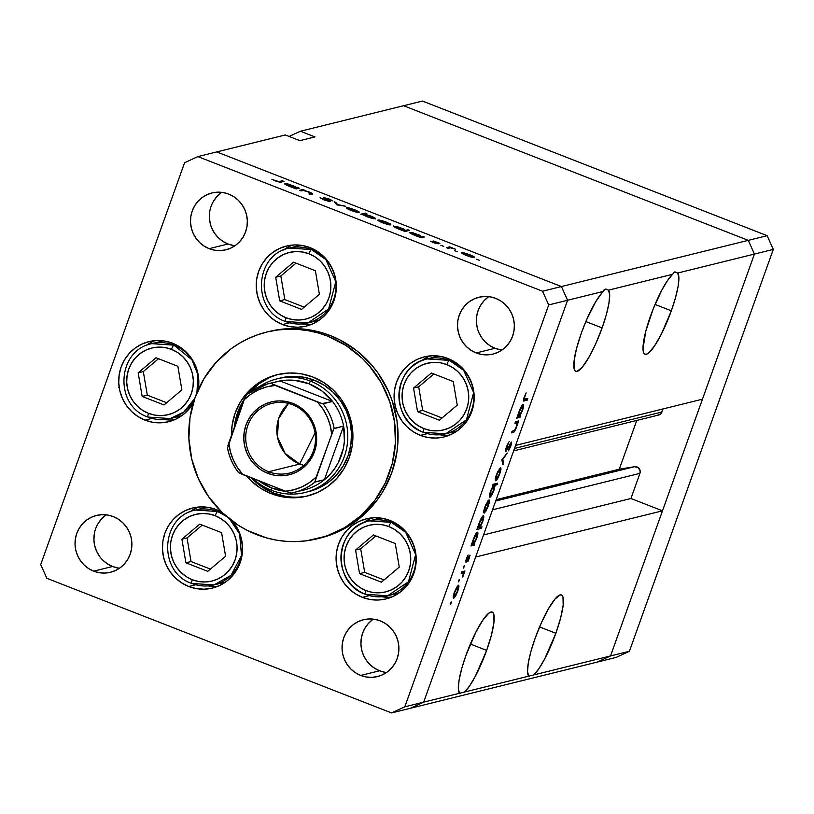 <?xml version="1.0" encoding="UTF-8"?>
<svg xmlns="http://www.w3.org/2000/svg" width="814" height="814" viewBox="0 0 814 814"><rect width="100%" height="100%" fill="white"/><g stroke="black" fill="none" stroke-linecap="round" stroke-linejoin="round"><path stroke-width="1.22" d="M606.654 289.173L604.1 289.804L595.502 302.065L586.68 319.597L581.359 333.038A43.895 8.822 -68.7 0 1 603.418 291.402L567.572 300.264L561.416 286.548L216.728 151.923L561.416 286.548L748.269 240.354L754.425 254.07L748.269 240.354L403.581 105.728L748.269 240.354L767.144 235.684L773.3 249.399L767.144 235.684L748.269 240.354L403.581 105.728L300.407 131.237L422.456 101.058L767.144 235.684L422.456 101.058L403.581 105.728L748.269 240.354L754.425 254.07L610.531 655.942L597.273 662.077L616.147 657.407L410.419 708.272L597.273 662.077L610.531 655.942L597.273 662.077L610.531 655.942L629.405 651.271L616.147 657.407L629.405 651.271L533.801 674.918L538.868 668.732L544.658 658.984L555.86 633.282L539.58 626.933L555.86 633.282L560.673 617.816L563.176 605.097L562.983 597.049L561.874 595.207L560.134 594.922L555.046 599.012L548.494 608.719L541.493 622.557L535.093 638.42A43.895 8.822 -68.7 0 1 561.446 594.963A43.895 8.822 -68.7 0 1 555.86 633.282A43.895 8.822 -68.7 0 1 533.801 674.918L464.591 692.022L469.668 685.846L475.447 676.098L486.65 650.396L470.38 644.037L486.65 650.396L491.473 634.93L493.976 622.201L493.783 614.163L492.674 612.311L490.923 612.026L488.624 613.318L482.692 620.349L475.783 632.356L465.893 655.524A43.895 8.822 -68.7 0 1 492.236 612.077A43.895 8.822 -68.7 0 1 486.65 650.396A43.895 8.822 -68.7 0 1 464.591 692.022L423.677 702.136L410.419 708.272L391.544 712.942L46.856 578.316L391.544 712.942L404.812 706.806L423.677 702.136L475.641 557.02L423.677 702.136L410.419 708.272L423.677 702.136L567.572 300.264L603.418 291.402L605.178 289.062L608.485 290.15A43.895 8.822 -68.7 0 1 602.116 327.9L585.846 321.55L602.116 327.9L606.318 314.743L608.933 303.286L609.686 294.78L608.485 290.15L672.618 274.298L674.389 271.947L677.696 273.036A43.895 8.822 -68.7 0 1 671.326 310.795L655.046 304.436L671.326 310.795L675.528 297.629L678.143 286.172L678.886 277.666L677.696 273.036L754.425 254.07L610.531 655.942L423.677 702.136L567.572 300.264L515.608 445.39L567.572 300.264L561.416 286.548L567.572 300.264L548.697 304.935L404.812 706.806L548.697 304.935L542.541 291.219L561.416 286.548L748.269 240.354L754.425 254.07L773.3 249.399L629.405 651.271L773.3 249.399L754.425 254.07L702.462 399.186L515.608 445.39L702.462 399.186L754.425 254.07L677.696 273.036M650.559 315.924A43.895 8.822 -68.7 0 1 672.618 274.298L667.551 280.474L661.762 290.222L653.123 309.147L645.746 331.39L642.989 348.819L643.426 352.157L644.546 354.009L646.285 354.293L648.595 353.001L654.527 345.97L661.436 333.964L671.326 310.795A43.895 8.822 -68.7 0 1 644.973 354.243A43.895 8.822 -68.7 0 1 650.559 315.924M300.407 131.237L289.112 136.457L300.407 131.237L314.967 136.925L300.407 131.237M581.359 333.038L576.536 348.504L574.033 361.223L574.226 369.271L575.335 371.113L577.085 371.398L582.173 367.297L588.715 357.6L595.726 343.762L602.116 327.9A43.895 8.822 -68.7 0 1 575.773 371.357A43.895 8.822 -68.7 0 1 581.359 333.038M513.644 450.885L658.567 415.048A4.965 4.813 -103.9 0 0 661.904 412.006L663.003 408.943L660.927 413.644L657.58 415.191M636.751 420.451L619.291 469.21L634.574 466.697L638.186 467.572L640.16 470.807L639.936 473.361L630.942 498.494L662.494 510.826L610.531 655.942L662.494 510.826L475.641 557.02L662.494 510.826L630.942 498.494L483.547 534.94L630.942 498.494L639.936 473.361A4.965 4.813 -103.9 0 0 634.574 466.697L495.685 501.037L634.574 466.697L619.291 469.21L496.184 499.654L619.291 469.21L636.751 420.451M465.893 655.524L461.691 668.691L459.076 680.148L458.323 688.654L459.523 693.284A43.895 8.822 -68.7 0 1 465.893 655.524M535.093 638.42L530.891 651.576L528.276 663.034L527.533 671.54L528.724 676.169A43.895 8.822 -68.7 0 1 535.093 638.42M675.854 272.069L674.389 271.947L672.618 274.298L608.485 290.15M216.728 151.923L285.307 134.971L299.867 140.659L314.967 136.925L299.867 140.659L285.307 134.971L197.853 156.593L542.541 291.219L197.853 156.593L184.595 162.729L40.7 564.601L184.595 162.729L197.853 156.593L216.728 151.923L561.416 286.548L216.728 151.923M492.551 509.798L639.936 473.361L492.551 509.798M661.904 412.006L514.519 448.443L661.904 412.006M460.398 693.416L459.523 693.284M529.609 676.312L528.724 676.169M285.612 491.341A55.861 54.182 76.1 0 1 271.642 487.952L271.388 490.272A58.527 56.766 -103.9 0 0 344.332 456.552A58.527 56.766 -103.9 0 0 310.47 381.125A58.527 56.766 -103.9 0 0 259.269 386.711A58.527 56.766 76.1 0 1 276.882 378.886L280.657 377.95A58.527 56.766 76.1 0 1 314.245 380.189L324.287 385.307L333.191 392.328L340.618 400.976L346.276 410.928L349.959 421.784L351.516 433.15L350.885 444.576L348.107 455.626L343.264 465.873L336.558 474.918L328.246 482.427L318.64 488.105L308.119 491.727M278.439 374.399A62.515 60.633 -103.9 0 0 250.03 391.829M244.627 398.707A62.515 60.633 -103.9 0 0 234.259 427.625M253.581 480.097L251.526 478.032A62.515 60.633 -103.9 0 0 273.83 493.06L271.306 493.681A62.515 60.633 76.1 0 1 246.784 476.18L251.068 480.718L260.582 488.217L271.306 493.681L273.83 493.06A62.515 60.633 -103.9 0 0 308.445 495.746M231.451 435.49A62.515 60.633 76.1 0 1 277.177 374.694A62.515 60.633 76.1 0 1 313.054 377.096L323.789 382.56L333.292 390.059L341.229 399.298L347.283 409.92L351.21 421.52L352.869 433.659L352.208 445.869L349.226 457.672L344.057 468.61L336.894 478.276L328.022 486.304L317.755 492.368L306.522 496.235L294.729 497.771L282.845 496.906L271.306 493.681A62.515 60.633 76.1 0 0 307.183 496.072A62.515 60.633 76.1 0 0 352.849 439.428A62.515 60.633 76.1 0 0 313.054 377.096L301.526 373.86L289.642 373.005L277.849 374.542L266.605 378.408L256.349 384.473L247.466 392.49L240.303 402.167L235.144 413.105L232.163 424.908L231.451 435.49M317.725 538.685L320.238 538.064A106.41 103.205 -103.9 0 0 397.954 441.646A106.41 103.205 -103.9 0 0 330.23 335.541L327.716 336.162A106.41 103.205 76.1 0 1 395.441 442.267A106.41 103.205 76.1 0 1 317.725 538.685A106.41 103.205 76.1 0 1 256.654 534.615A106.41 103.205 76.1 0 1 188.919 428.5A106.41 103.205 76.1 0 1 266.646 332.092A106.41 103.205 76.1 0 1 327.716 336.162L330.23 335.541L339.57 339.733L356.888 350.814L371.805 365.13L378.184 373.331L388.482 391.412L392.297 401.129L397.079 421.438L397.924 442.246L396.866 452.604L391.799 472.69L382.997 491.32L377.299 499.857L363.583 514.987L355.698 521.428L347.212 527.034L338.237 531.746L320.197 538.074M430.016 355.922A41.229 39.988 -103.9 0 0 421.428 360.836L428.602 356.542M420.37 435.368A41.229 39.988 76.1 0 1 394.129 394.251A41.229 39.988 76.1 0 1 424.247 356.888A41.229 39.988 76.1 0 1 447.914 358.465L454.985 362.067L461.263 367.012L466.493 373.107L470.482 380.118L473.076 387.769L474.175 395.777L473.728 403.825L471.764 411.609L468.355 418.834L463.634 425.203L457.773 430.494L451.007 434.493L443.599 437.057L435.826 438.064L427.981 437.494L420.37 435.368L413.298 431.766L407.02 426.821L401.79 420.726L397.802 413.716L395.207 406.064L394.118 398.056L394.556 390.008L396.52 382.224L399.928 375L404.65 368.63L410.51 363.339L417.277 359.34L424.684 356.786L432.468 355.769L440.303 356.339L447.914 358.465A41.229 39.988 76.1 0 1 474.155 399.582A41.229 39.988 76.1 0 1 444.037 436.945A41.229 39.988 76.1 0 1 420.37 435.368L427.401 433.628L420.37 435.368M372.018 517.887A41.229 39.988 -103.9 0 0 363.431 522.812L370.604 518.508M362.383 597.334A41.229 39.988 76.1 0 1 336.131 556.216A41.229 39.988 76.1 0 1 366.249 518.854A41.229 39.988 76.1 0 1 389.916 520.431L396.988 524.043L403.266 528.988L408.496 535.083L412.484 542.093L415.079 549.745L416.178 557.753L415.74 565.801L413.777 573.585L410.368 580.799L405.637 587.179L399.786 592.47L393.02 596.469L385.602 599.023L377.828 600.03L369.983 599.47L362.383 597.334L355.301 593.732L349.033 588.787L343.803 582.692L339.804 575.681L337.22 568.03L336.121 560.022L336.558 551.973L338.522 544.19L341.931 536.975L346.652 530.596L352.513 525.305L359.279 521.306L366.697 518.752L374.471 517.735L382.315 518.304L389.916 520.431A41.229 39.988 76.1 0 1 416.158 561.558A41.229 39.988 76.1 0 1 386.05 598.911A41.229 39.988 76.1 0 1 362.383 597.334L369.403 595.604L362.383 597.334M198.362 507.041A41.229 39.988 -103.9 0 0 189.774 511.965L196.947 507.661M188.726 586.497A41.229 39.988 76.1 0 1 162.485 545.38A41.229 39.988 76.1 0 1 192.592 508.017A41.229 39.988 76.1 0 1 216.259 509.595L222.059 512.413A41.229 39.988 76.1 0 0 216.259 509.595L208.659 507.468L200.814 506.898L193.04 507.905L185.623 510.459L178.856 514.458L173.006 519.749L168.274 526.129L164.866 533.353L162.902 541.137L162.464 549.185L163.563 557.183L166.158 564.845L170.146 571.855L175.376 577.94L181.654 582.885L188.726 586.497L195.747 584.757L188.726 586.497L196.327 588.624L204.172 589.194L211.945 588.176L219.363 585.622L226.129 581.623L231.98 576.332L236.711 569.953L240.12 562.739L242.084 554.955L242.521 546.906L241.422 538.899L238.828 531.247L232.58 521.306A41.229 39.988 76.1 0 1 212.393 588.074A41.229 39.988 76.1 0 1 188.726 586.497M154.64 340.669A41.229 39.988 -103.9 0 0 146.052 345.594L153.225 341.29M145.004 420.126A41.229 39.988 76.1 0 1 118.752 379.009A41.229 39.988 76.1 0 1 148.87 341.646A41.229 39.988 76.1 0 1 172.537 343.223L179.609 346.825L185.887 351.77L191.117 357.865L195.106 364.876L197.7 372.527L198.799 380.535L198.138 389.886A41.229 39.988 76.1 0 0 172.537 343.223L164.927 341.097L157.092 340.527L149.308 341.544L141.901 344.098L135.134 348.097L129.273 353.388L124.552 359.757L121.144 366.982L119.18 374.766L118.742 382.814L119.831 390.822L122.426 398.473L126.414 405.484L131.644 411.579L137.922 416.524L145.004 420.126L152.025 418.386L145.004 420.126L152.605 422.252L160.45 422.822L168.223 421.805L175.641 419.251L182.397 415.252L188.258 409.961L193.223 403.184A41.229 39.988 76.1 0 1 168.661 421.703A41.229 39.988 76.1 0 1 145.004 420.126M292.155 245.095A41.229 39.988 -103.9 0 0 283.567 250.02L290.74 245.716M282.519 324.542A41.229 39.988 76.1 0 1 256.268 283.425A41.229 39.988 76.1 0 1 286.386 246.062A41.229 39.988 76.1 0 1 310.053 247.639L317.124 251.251L323.402 256.196L328.632 262.291L332.621 269.292L335.215 276.953L336.314 284.951L335.877 293.009L333.913 300.793L330.504 308.007L325.773 314.387L319.922 319.678L313.156 323.677L305.738 326.231L297.965 327.238L290.12 326.668L282.519 324.542L275.437 320.94L269.169 315.995L263.929 309.9L259.941 302.889L257.356 295.238L256.257 287.23L256.695 279.182L258.659 271.398L262.067 264.184L266.788 257.804L272.649 252.513L279.416 248.514L286.833 245.96L294.607 244.943L302.452 245.513L310.053 247.639A41.229 39.988 76.1 0 1 336.294 288.756A41.229 39.988 76.1 0 1 306.186 326.119A41.229 39.988 76.1 0 1 282.519 324.542L289.54 322.812L282.519 324.542M106.298 514.845A29.263 28.378 -103.9 0 0 94.119 542.409A29.263 28.378 -103.9 0 0 112.566 566.493L93.691 571.153A29.263 28.378 76.1 0 1 75.061 541.971A29.263 28.378 76.1 0 1 96.439 515.466A29.263 28.378 76.1 0 1 113.227 516.585L118.254 519.139L122.7 522.649L126.414 526.973L129.253 531.949L131.085 537.382L131.868 543.06L131.553 548.778L130.159 554.293L127.737 559.422L124.389 563.949L120.228 567.704L115.435 570.543L110.165 572.354L104.65 573.066L99.084 572.669L93.691 571.153L88.665 568.599L84.218 565.089L80.505 560.765L77.666 555.789L75.834 550.356L75.051 544.678L75.366 538.96L76.76 533.445L79.182 528.317L82.529 523.789L86.691 520.034L91.483 517.195L96.744 515.384L102.269 514.672L107.835 515.069L113.227 516.585A29.263 28.378 76.1 0 1 131.858 545.767A29.263 28.378 76.1 0 1 110.48 572.273A29.263 28.378 76.1 0 1 93.691 571.153L112.566 566.493L107.54 563.929L103.093 560.419M488.776 296.642A29.263 28.378 -103.9 0 0 476.597 324.206A29.263 28.378 -103.9 0 0 495.044 348.28L476.17 352.95A29.263 28.378 76.1 0 1 457.539 323.769A29.263 28.378 76.1 0 1 478.917 297.252A29.263 28.378 76.1 0 1 495.716 298.372L500.732 300.936L505.189 304.446L508.903 308.771L511.731 313.736L513.573 319.169L514.346 324.857L514.031 330.565L512.637 336.09L510.225 341.219L506.868 345.736L502.716 349.491L497.914 352.33L492.653 354.141L487.128 354.863L481.562 354.456L476.17 352.95L471.153 350.386L466.697 346.886L462.983 342.562L460.154 337.586L458.313 332.153L457.529 326.475L457.844 320.757L459.238 315.232L461.66 310.114L465.008 305.586L469.169 301.831L473.972 298.992L479.232 297.181L484.747 296.459L490.313 296.866L495.716 298.372A29.263 28.378 76.1 0 1 514.336 327.554A29.263 28.378 76.1 0 1 492.969 354.07A29.263 28.378 76.1 0 1 476.17 352.95L495.044 348.28L490.018 345.726L485.571 342.216L481.857 337.891L479.029 332.916M373.311 619.128A29.263 28.378 -103.9 0 0 361.131 646.692A29.263 28.378 -103.9 0 0 379.578 670.777L360.704 675.447A29.263 28.378 76.1 0 1 342.073 646.265A29.263 28.378 76.1 0 1 363.451 619.749A29.263 28.378 76.1 0 1 380.24 620.868L385.266 623.422L389.713 626.933L393.427 631.257L396.265 636.233L398.097 641.666L398.88 647.344L398.565 653.062L397.171 658.587L394.749 663.705L391.402 668.233L387.24 671.988L382.448 674.826L377.177 676.638L371.662 677.36L366.097 676.953L360.704 675.447L355.677 672.883L351.231 669.373L347.517 665.048L344.678 660.073L342.847 654.639L342.063 648.962L342.379 643.253L343.773 637.728L346.194 632.6L349.542 628.082L353.693 624.328L358.496 621.489L363.756 619.668L369.281 618.955L374.847 619.352L380.24 620.868A29.263 28.378 76.1 0 1 398.87 650.05A29.263 28.378 76.1 0 1 377.493 676.566A29.263 28.378 76.1 0 1 360.704 675.447L379.578 670.777L374.552 668.213L370.105 664.712L366.392 660.388L363.553 655.412L361.711 649.979L360.938 644.291L361.253 638.583L362.647 633.058L365.059 627.94L368.416 623.412L372.568 619.658M221.764 192.358A29.263 28.378 -103.9 0 0 209.585 219.912A29.263 28.378 -103.9 0 0 228.032 243.997L209.157 248.667A29.263 28.378 76.1 0 1 190.537 219.485A29.263 28.378 76.1 0 1 211.905 192.969A29.263 28.378 76.1 0 1 228.703 194.088L233.72 196.652L238.176 200.152L241.89 204.477L244.719 209.452L246.561 214.886L247.334 220.563L247.018 226.282L245.625 231.807L243.213 236.925L239.855 241.453L235.704 245.207L230.901 248.046L225.641 249.857L220.116 250.58L214.55 250.173L209.157 248.667L204.141 246.103L199.684 242.592L195.971 238.268L193.142 233.303L191.3 227.869L190.517 222.181L190.832 216.473L192.226 210.948L194.648 205.82L197.995 201.302L202.157 197.548L206.96 194.709L212.22 192.898L217.735 192.175L223.301 192.582L228.703 194.088A29.263 28.378 76.1 0 1 247.324 223.27A29.263 28.378 76.1 0 1 225.956 249.786A29.263 28.378 76.1 0 1 209.157 248.667L228.032 243.997L223.005 241.443L218.559 237.932L214.845 233.608L212.016 228.632M312.128 194.159C313.4 194.047 312.393 193.315 309.117 191.941L303.663 190.527L304.334 190.11L302.808 189.52L302.432 190.588L302.808 189.52L299.593 190.313L301.119 190.903L299.593 190.313L302.808 189.52L312.576 193.966L310.49 194.566L308.964 193.966L311.009 193.244L308.455 191.931L303.581 190.517L301.119 190.903L303.378 190.496L308.455 191.931L311.029 193.345L308.964 193.966L310.49 194.566L312.607 193.895M330.301 201.618L325.753 199.043L325.325 198.117L332.773 200.865L328.988 198.911L323.697 197.751L328.602 200.671L328.642 201.414L320.055 197.761L324.257 200.01L329.731 201.618L323.84 199.847L320.055 197.761L328.49 201.027L323.646 197.649L328.174 198.606L332.773 200.865L325.325 198.117L330.423 201.526M336.843 204.863L334.178 201.77L335.836 202.411L337.617 204.599L345.726 206.278L336.843 204.863L345.726 206.278L337.617 204.599L335.836 202.411L334.178 201.77L336.843 204.863M346.51 207.611C345.848 208.008 347.436 208.984 351.282 210.531L359.361 212.627L358.801 211.681L358.465 212.637L358.801 211.681L354.609 209.707L349.348 207.997L346.367 207.987L347.547 207.621L358.455 211.467L359.554 212.312L359.167 212.658L354.507 211.681L346.286 207.753M378.093 219.953C377.431 220.34 379.029 221.316 382.865 222.873L390.944 224.969L390.384 224.023L390.048 224.969L390.384 224.023L386.202 222.049L380.932 220.329L377.961 220.329L379.131 219.963L389.631 223.575L390.944 224.969L386.721 224.206L380.504 221.876L377.879 220.085M409.696 232.285L409.696 232.285C409.045 232.682 410.643 233.659 414.499 235.226L421.153 237.79L424.369 236.986L422.252 236.538L421.866 237.607L422.252 236.538L424.369 236.986L421.153 237.79L409.523 232.621L412.81 232.743L420.553 235.561L409.473 232.428M479.405 260.338L476.526 259.259L479.456 260.307M461.742 252.625C461.09 253.012 462.678 253.988 466.524 255.545L474.593 257.641L474.043 256.695L473.697 257.641L474.043 256.695L469.851 254.721L464.591 253.001L461.609 253.001L462.779 252.635L473.28 256.247L474.593 257.641L470.37 256.878L464.163 254.548L461.528 252.757M457.407 251.75L454.568 250.641L457.458 251.719M447.944 248.25L446.418 247.66L449.633 246.856L455.464 249.165L450.661 247.843L447.944 248.25L450.407 247.812L455.464 249.165L449.633 246.856L446.418 247.66L447.944 248.25M443.681 246.388L440.852 245.279L443.732 246.357M433.17 240.924L439.865 243.305L434.818 241.514L438.258 243.742L435.032 243.203L430.464 241.178L436.538 243.284L433.17 240.924L436.599 243.274L430.464 241.178L433.577 242.674L438.146 243.864L434.707 241.524L439.865 243.305L433.241 241.27M393.579 225.987L393.579 225.987C392.928 226.384 394.525 227.36 398.382 228.927L405.026 231.491L409.544 230.372L408.018 229.782L406.105 230.25L405.718 231.318L406.105 230.25L408.018 229.782L409.544 230.372L405.026 231.491L393.406 226.333L396.693 226.455L404.426 229.273L393.355 226.129M375.478 218.925C376.129 218.528 374.521 217.552 370.675 215.985L364.865 214.448L366.849 213.695L365.323 213.105L364.845 214.438L365.323 213.105L360.806 214.214L362.332 214.815L360.806 214.214L365.323 213.105L366.849 213.695L364.967 214.163L371.906 216.483L375.692 218.803L370.675 217.979L363.624 215.12L367.297 216.789L375.702 218.783M284.656 183.445L284.656 183.445C284.005 183.842 285.602 184.819 289.458 186.386L296.113 188.95L299.328 188.156L297.802 187.556L296.825 188.777L297.802 187.556L299.328 188.156L296.113 188.95L284.483 183.791L287.769 183.913L294.902 186.447L297.212 187.708L292.837 185.582L284.432 183.588M276.017 180.881L278.541 181.614L282.427 180.8L283.954 181.39L279.375 182.173L271.886 179.233L275.478 180.962L280.983 182.133L283.954 181.39L282.427 180.8L279.273 182.153L279.507 181.522L276.017 180.881M514.916 423.29L515.476 421.733L518.701 420.94L515.964 428.612L513.766 432.183L511.497 432.865L512.047 431.308L514.774 430.107L516.3 426.77L516.91 423.117L514.916 423.29L516.859 423.036L516.168 427.136L514.367 430.565L512.047 431.308L511.497 432.865L513.135 432.458C513.96 432.56 515.069 430.84 516.463 427.309L517.562 422.639L518.701 420.94L515.476 421.733L514.916 423.29M506.277 450.183L506.389 446.825L509.157 441.564L506.298 447.079L505.718 451.75L505.718 448.921L508.455 442.562L506.277 450.183L511.579 442.053L510.887 446.052L508.485 450.854L510.856 443.579L505.718 451.75L510.938 443.589L510.276 443.325L510.856 443.579L510.5 445.991L508.485 450.854L510.887 446.052L511.396 442.022L506.939 449.46L505.494 449.908L506.135 450.132M501.851 459.808L507.224 453.001L502.767 459.483L503.601 463.115L502.991 464.794L501.851 459.808L502.991 464.794L503.601 463.115L502.767 459.483L507.224 453.001L501.851 459.808M500.498 467.643L500.641 471.194L497.568 478.764L495.512 480.748L495.695 477.126L497.507 472.069L500.498 467.643L496.489 474.633C495.136 478.612 494.912 480.667 495.797 480.779L497.568 478.764L499.816 473.809L501.017 469.108L499.511 468.518L501.017 469.108L500.732 467.653M488.939 499.928L489.082 503.469L486.009 511.039L483.954 513.024L484.137 509.411L485.948 504.354L488.939 499.928L484.93 506.908C483.577 510.897 483.353 512.942 484.238 513.064L486.009 511.039L488.258 506.084L489.458 501.383L487.952 500.793L489.458 501.383L489.173 499.938M474.175 543.752L474.776 543.61L474.216 545.166L471.001 545.96L474.389 536.67L477.035 532.407L477.686 532.244L477.91 533.475L476.668 538.461L474.175 543.752L476.668 538.461C478.022 534.452 478.266 532.366 477.401 532.203C476.241 532.834 474.898 535.174 473.361 539.234L471.001 545.96L474.216 545.166L474.776 543.61L474.175 543.752M450.335 603.53L451.282 601.994L450.6 604.395L451.221 601.984L450.335 603.53M458.414 585.195L458.954 585.958L458.547 588.736L455.769 595.797L453.551 598.341L453.469 595.248L455.423 589.621L458.414 585.195L454.405 592.175C453.052 596.163 452.818 598.209 453.703 598.331L455.474 596.306L457.733 591.351L458.933 586.65L457.417 586.06L458.933 586.65L458.648 585.205M458.384 581.043L459.34 579.507L458.648 581.908L459.269 579.507L458.384 581.043M461.192 573.351L461.752 571.784L464.967 570.99L462.769 577.014L463.349 573.198L461.192 573.351L463.278 573.087L462.769 577.014L464.967 570.99L461.752 571.784L461.192 573.351M463.329 567.236L464.275 565.71L463.593 568.111L464.214 565.699L463.329 567.236M466.514 560.663L466.483 558.435L468.111 554.995L466.371 558.73L465.974 562.22L466.687 561.507L465.72 561.131L466.687 561.507L468.538 557.061L469.383 556.715L468.833 556.501L469.22 558.251L467.999 561.518L470.065 555.168L467.999 561.518L469.454 556.725L466.117 562.148L466.127 559.452L468.111 554.995L466.463 560.663L469.922 555.158L466.971 560.164L465.852 560.429M480.057 527.289L481.969 526.811L481.42 528.367L476.902 529.487L480.291 520.187L482.926 515.923L483.587 515.771L483.811 517.002L482.57 521.988L480.057 527.289L482.57 521.988C483.923 517.979 484.167 515.893 483.302 515.73C482.142 516.361 480.799 518.701 479.253 522.761L476.902 529.487L481.42 528.367L481.969 526.811L480.057 527.289M493.121 485.704L492.521 485.856L493.081 484.299L497.598 483.18L497.039 484.737L495.156 485.205L493.447 491.524L490.486 496.866L489.438 496.916L489.672 494.19L493.121 485.704L490.628 490.995C489.275 495.004 489.031 497.1 489.896 497.252C491.056 496.621 492.409 494.271 493.945 490.221L495.156 485.205L497.039 484.737L497.598 483.18L493.081 484.299L492.521 485.856L493.121 485.704M519.932 415.964L520.533 415.822L519.973 417.379L516.758 418.172L520.146 408.872L522.781 404.609L523.443 404.456L523.667 405.687L522.425 410.673L519.932 415.964L522.425 410.673C523.778 406.664 524.023 404.578 523.158 404.416C521.998 405.046 520.655 407.387 519.108 411.446L516.758 418.172L519.973 417.379L520.533 415.822L519.932 415.964M524.847 399.328L524.206 397.069L524.257 399.338L527.777 398.606L527.218 400.162L523.443 400.763L526.159 392.918L524.145 397.232C523.158 400.376 523.188 401.597 524.247 400.905L527.218 400.162L527.777 398.606L523.575 399.074M384.971 672.283L379.578 670.777A29.263 28.378 -103.9 0 0 386.508 672.506M210.175 223.199L209.391 217.521L209.707 211.803M213.522 201.16L216.87 196.632L221.032 192.877M233.425 245.513L228.032 243.997A29.263 28.378 -103.9 0 0 234.961 245.736M500.437 349.796L495.044 348.28A29.263 28.378 -103.9 0 0 501.973 350.02M477.187 327.482L476.404 321.805L476.719 316.086L478.113 310.572L480.535 305.443L483.882 300.915L488.044 297.161M117.959 567.999L112.566 566.493A29.263 28.378 -103.9 0 0 119.495 568.223M99.379 556.094L96.54 551.119L94.699 545.695L93.925 540.008L94.241 534.299M98.046 523.646L101.404 519.129L105.555 515.374M40.7 564.601L46.856 578.316L40.7 564.601M269.108 331.481L280.26 329.375L290.364 328.581L300.519 328.805L320.543 332.295L330.23 335.541A106.41 103.205 -103.9 0 0 269.159 331.471L266.646 332.092M542.541 291.219L548.697 304.935L567.572 300.264L561.416 286.548L542.541 291.219M404.812 706.806L391.544 712.942L410.419 708.272L423.677 702.136L404.812 706.806M301.841 323.941A41.229 39.988 -103.9 0 0 311.742 324.298M164.326 419.525A41.229 39.988 -103.9 0 0 174.216 419.871M208.048 585.887A41.229 39.988 -103.9 0 0 217.948 586.243M381.705 596.733A41.229 39.988 -103.9 0 0 391.605 597.089M439.702 434.768A41.229 39.988 -103.9 0 0 449.593 435.114M327.716 336.162L318.02 332.916L308.089 330.667L297.995 329.426L287.851 329.202L277.747 329.996L267.786 331.817L258.048 334.625L248.646 338.41L239.662 343.121L231.186 348.728L216.076 362.383L203.887 378.836L195.085 397.466L190.018 417.551L188.879 438.329L191.717 458.984L198.402 478.734L208.699 496.825L222.202 512.555L238.39 525.315L247.303 530.423L266.341 537.851L276.282 540.109L286.365 541.351L296.52 541.575L306.624 540.781L326.312 536.151L344.698 527.655L361.07 515.608L374.786 500.478L385.327 482.855L392.297 463.4L395.411 442.877L394.566 422.059L389.774 401.75L381.247 382.743L369.291 365.751L362.169 358.221L345.97 345.462L327.716 336.162M263.095 487.596L273.83 493.06L285.358 496.286M269.119 377.788L258.862 383.852L249.99 391.87M242.826 401.546L237.657 412.484L234.676 424.287M281.278 377.798L292.318 376.363L303.449 377.167L314.245 380.189A58.527 56.766 76.1 0 1 351.495 438.553A58.527 56.766 76.1 0 1 308.75 491.585M118.671 387.393L119.21 386.518M119.353 387.24L118.966 387.749M450.498 603.123L451.068 603.347L450.498 603.123M454.263 596.774L457.153 591.941L457.967 586.741L457.122 586.467L457.855 586.752L454.487 591.951L453.886 595.543L454.263 596.774L454.802 592.073L457.855 586.752L457.336 591.442L454.263 596.774L453.245 596.438M457.855 586.752L457.163 586.426M458.547 580.636L459.127 580.86L458.547 580.636M462.189 571.682L464.418 572.547L462.189 571.682M461.742 571.815L463.939 572.669L461.742 571.815M462.281 573.076L463.278 573.087M463.492 566.829L464.061 567.053L463.492 566.829M469.383 556.715L468.844 556.481M465.862 560.408L466.402 560.622M471.988 544.301L474.216 545.166L471.988 544.301M473.158 544.006L475.04 541.483L476.872 536.66L477.187 534.045L476.109 533.485L476.841 533.76L473.412 539.072L472.741 543.345L473.158 544.006L473.728 539.194L476.841 533.76L476.271 538.583L473.158 544.006L472.171 543.691M476.841 533.76L476.139 533.435M479.161 527.492L481.42 528.367L479.161 527.492M479.059 527.533L480.942 525.01L482.773 520.187L483.078 517.572L482.01 517.002L482.733 517.287L479.314 522.598L478.642 526.872L479.059 527.533L479.629 522.72L482.733 517.287L482.163 522.1L479.059 527.533L478.062 527.207M482.733 517.287L482.041 516.961M484.798 511.507L487.688 506.674L488.502 501.475L487.657 501.2L488.38 501.485L485.012 506.684L484.411 510.276L484.798 511.507L485.327 506.807L488.38 501.485L487.871 506.176L484.798 511.507L483.77 511.172M488.38 501.485L487.688 501.159M494.81 483.862L497.039 484.737L494.81 483.862M493.05 484.381L495.156 485.205L493.05 484.381M494.139 485.449L491.025 490.883L490.343 495.706L492.338 493.152L494.373 487.484L494.139 485.449L493.559 490.282L490.455 495.695L490.72 490.761L494.139 485.449L492.846 484.951L494.322 485.459L492.867 484.89M490.455 495.695L489.458 495.37M496.347 479.222L499.43 473.901L500.061 469.2L499.216 468.925L499.938 469.21L496.571 474.399L495.97 477.991L496.347 479.222L496.886 474.531L499.938 469.21L499.43 473.901L496.347 479.222L495.329 478.886M499.938 469.21L499.247 468.874M506.043 454.466L506.613 454.69L506.043 454.466M502.187 459.259L502.767 459.483L502.187 459.259M502.513 462.688L503.601 463.115L502.513 462.688M510.856 443.579L510.266 443.345M515.913 421.632L518.142 422.497L515.913 421.632M515.445 421.815L517.562 422.639L515.445 421.815M511.823 431.949L513.135 432.458L511.823 431.949M516.086 423.005L516.859 423.036M517.745 416.514L519.973 417.379L517.745 416.514M518.915 416.219L520.797 413.695L522.629 408.872L522.934 406.257L521.866 405.687L522.588 405.972L519.169 411.284L518.498 415.557L518.915 416.219L519.485 411.406L522.588 405.972L522.018 410.795L518.915 416.219L517.928 415.903M522.588 405.972L521.896 405.647M524.989 399.298L527.218 400.162L524.989 399.298M523.392 400.569L524.247 400.905L523.392 400.569M523.616 400.926L524.247 400.905M473.026 257.539L473.107 256.675L470.39 255.199L472.903 257.509L466.829 255.657L463.268 253.215L469.454 254.813L463.268 253.215M449.257 247.934L449.633 246.856L449.257 247.934M422.842 236.396L422.466 237.464L422.842 236.396M417.501 234.524C420.502 235.734 421.744 236.487 421.225 236.793L420.909 237.688L421.225 236.793L414.865 235.368L411.223 232.875L415.506 233.801L411.508 232.855L411.803 233.679L420.38 236.772L421.337 236.752L421.072 236.253L417.501 234.524M421.021 237.739L421.225 236.793M410.856 233.577L411.223 232.875M408.018 229.782L407.641 230.84L408.018 229.782M404.904 231.441L405.138 230.108L401.383 228.225C404.385 229.436 405.626 230.199 405.107 230.494L404.782 231.39L405.107 230.494L398.748 229.07L395.095 226.577L401.383 228.225L395.095 226.577M389.377 224.868L389.458 224.003L386.742 222.527L389.255 224.837L383.18 222.985L379.619 220.543L385.795 222.141L379.619 220.543M363.573 215.089L363.95 214.418L367.674 216.687C364.672 215.476 363.431 214.713 363.95 214.418L370.238 216.066L373.952 218.335L367.592 216.9L373.952 218.335M357.784 212.525L357.722 211.538L355.148 210.185L357.661 212.505L351.587 210.653L348.026 208.211L354.212 209.809L347.873 208.303L352.645 210.806L357.834 212.037M347.649 208.903L348.026 208.211M335.49 203.378L335.836 202.411L335.49 203.378M323.779 197.527L324.053 198.067M325.875 198.697L325.325 198.117M310.175 194.444L310.48 193.59L310.175 194.444M311.029 193.345L310.48 193.59M310.602 194.536L311.019 193.376L310.602 194.536M297.802 187.556L297.415 188.624L297.802 187.556M292.46 185.684C295.462 186.894 296.703 187.658 296.184 187.953L295.869 188.858L296.184 187.953L289.825 186.528L286.172 184.045L290.466 184.971L286.467 184.015L286.762 184.849L295.34 187.942L296.215 187.566L292.46 185.684M295.981 188.899L296.184 187.953M285.816 184.737L286.172 184.045M282.051 181.868L282.427 180.8L282.051 181.868M462.891 253.907L463.105 253.317L467.887 255.81L473.066 257.041M394.729 227.279L394.943 226.679L398.829 228.856L405.107 230.494M379.243 221.235L379.456 220.645L383.74 222.955L389.418 224.369M373.901 218.813L373.799 217.816L371.622 216.636L363.95 214.418M293.671 247.283A38.573 37.413 76.1 0 1 301.149 245.309A38.573 37.413 -103.9 0 0 297.924 245.95L289.296 248.087C254.273 254.64 251.536 310.439 285.541 321.499C292.837 324.298 300.264 324.786 307.804 322.975A38.573 37.413 76.1 0 1 285.673 321.499A4.253 0.855 -68.7 0 1 285.531 321.499A4.253 0.855 -68.7 0 1 286.08 317.786A34.32 33.282 76.1 0 1 266.229 273.555A34.32 33.282 76.1 0 1 309.005 253.785L314.886 256.786L320.116 260.897L324.471 265.964L327.788 271.805L329.945 278.174L330.86 284.839L330.494 291.534L328.856 298.016L326.017 304.019L322.09 309.33L317.216 313.726L311.579 317.063L305.413 319.19L298.942 320.024L292.409 319.556L286.08 317.786L280.199 314.784L274.969 310.663L270.614 305.596L267.297 299.766L265.14 293.396L264.224 286.732L264.601 280.026L266.229 273.555L269.068 267.541L272.995 262.24L277.869 257.835L283.506 254.507L289.672 252.381L296.143 251.536L302.676 252.014L309.005 253.785A4.253 0.855 -68.7 0 1 311.426 249.562L289.296 248.087A38.573 37.413 76.1 0 1 311.426 249.562L313.329 249.094L311.426 249.562A38.573 37.413 76.1 0 1 335.978 288.034A38.573 37.413 76.1 0 1 307.804 322.975L328.622 308.954L335.785 281.715L325.803 259.503L311.426 249.562A4.253 0.855 111.3 0 0 309.005 253.785A34.32 33.282 76.1 0 1 328.856 298.016A34.32 33.282 76.1 0 1 286.08 317.786A4.253 0.855 111.3 0 0 285.531 321.499A4.253 0.855 111.3 0 0 285.673 321.499L307.804 322.975L316.442 320.848A38.573 37.413 -103.9 0 0 319.587 319.912A38.573 37.413 76.1 0 1 312.057 321.652M315.384 270.716L293.539 262.179L275.692 277.248L279.701 300.854L301.546 309.381L319.393 294.312L315.384 270.716L319.393 294.312L301.546 309.381L279.701 300.854L284.829 299.583L304.192 307.143L284.829 299.583L279.701 300.854L275.692 277.248L280.83 275.977L284.829 299.583L280.83 275.977L275.692 277.248L293.539 262.179L315.384 270.716M296.021 263.146L280.83 275.977L296.021 263.146M199.878 509.238A38.573 37.413 76.1 0 1 207.356 507.264A38.573 37.413 -103.9 0 0 204.131 507.905L195.502 510.042C160.49 516.595 157.743 572.395 191.748 583.445C199.043 586.243 206.471 586.741 214.021 584.93L231.044 575.315L241.514 555.555L239.642 533.923L229.619 519.037A38.573 37.413 76.1 0 1 241.178 557.091A38.573 37.413 76.1 0 1 214.021 584.93A38.573 37.413 76.1 0 1 191.88 583.455A4.253 0.855 -68.7 0 1 191.738 583.445A4.253 0.855 -68.7 0 1 192.297 579.731A34.32 33.282 76.1 0 1 172.436 535.5A34.32 33.282 76.1 0 1 215.211 515.73L221.103 518.732L226.323 522.842L230.677 527.92L233.994 533.75L236.152 540.12L237.067 546.784L236.701 553.479L235.063 559.961L232.224 565.974L228.296 571.275L223.423 575.681L217.796 579.008L211.62 581.135L205.148 581.979L198.626 581.501L192.297 579.731L186.406 576.729L181.186 572.618L176.831 567.541L173.504 561.711L171.347 555.341L170.441 548.677L170.808 541.982L172.436 535.5L175.275 529.497L179.202 524.185L184.076 519.78L189.713 516.452L195.879 514.326L202.35 513.492L208.883 513.96L215.211 515.73A4.253 0.855 -68.7 0 1 217.633 511.518L195.502 510.042A38.573 37.413 76.1 0 1 217.633 511.518L219.536 511.039L217.633 511.518A38.573 37.413 76.1 0 1 226.373 516.341L217.633 511.518A4.253 0.855 111.3 0 0 215.211 515.73A34.32 33.282 76.1 0 1 235.063 559.961A34.32 33.282 76.1 0 1 192.297 579.731A4.253 0.855 111.3 0 0 191.738 583.445A4.253 0.855 111.3 0 0 191.88 583.455L214.021 584.93L222.649 582.793A38.573 37.413 -103.9 0 0 225.804 581.868A38.573 37.413 76.1 0 1 218.264 583.597M221.601 532.661L199.756 524.135L181.909 539.204L185.907 562.8L207.753 571.336L225.6 556.267L221.601 532.661L225.6 556.267L207.753 571.336L185.907 562.8L191.036 561.528L210.399 569.098L191.036 561.528L185.907 562.8L181.909 539.204L187.037 537.932L191.036 561.528L187.037 537.932L181.909 539.204L199.756 524.135L221.601 532.661M202.238 525.101L187.037 537.932L202.238 525.101M156.156 342.867A38.573 37.413 76.1 0 1 163.624 340.893A38.573 37.413 -103.9 0 0 160.409 341.534L151.77 343.671C116.758 350.224 114.021 406.023 148.026 417.083C155.321 419.871 162.739 420.37 170.289 418.559L183.944 411.925L194.76 398.402A38.573 37.413 76.1 0 1 170.289 418.559A38.573 37.413 76.1 0 1 148.148 417.083A4.253 0.855 -68.7 0 1 148.016 417.073A4.253 0.855 -68.7 0 1 148.565 413.37A34.32 33.282 76.1 0 1 128.714 369.129A34.32 33.282 76.1 0 1 171.479 349.359L177.371 352.36L182.59 356.481L186.945 361.548L190.273 367.379L192.43 373.758L193.335 380.413L192.969 387.118L191.341 393.589L188.502 399.603L184.575 404.904L179.691 409.31L174.064 412.637L167.898 414.764L161.426 415.608L154.894 415.14L148.565 413.37L142.674 410.368L137.454 406.247L133.099 401.18L129.782 395.339L127.625 388.97L126.709 382.315L127.076 375.61L128.714 369.129L131.553 363.125L135.48 357.814L140.354 353.418L145.981 350.091L152.157 347.965L158.628 347.12L165.15 347.588L171.479 349.359A4.253 0.855 -68.7 0 1 173.911 345.146L151.77 343.671A38.573 37.413 76.1 0 1 173.911 345.146L175.814 344.678L173.911 345.146A38.573 37.413 76.1 0 1 196.947 392.643L197.894 374.684L191.951 359.798L173.911 345.146A4.253 0.855 111.3 0 0 171.479 349.359A34.32 33.282 76.1 0 1 191.341 393.589A34.32 33.282 76.1 0 1 148.565 413.37A4.253 0.855 111.3 0 0 148.016 417.073A4.253 0.855 111.3 0 0 148.148 417.083L170.289 418.559L178.917 416.422A38.573 37.413 -103.9 0 0 182.071 415.496A38.573 37.413 76.1 0 1 174.542 417.226M177.869 366.29L156.023 357.763L138.177 372.832L142.175 396.428L164.021 404.965L181.868 389.896L177.869 366.29L181.868 389.896L164.021 404.965L142.175 396.428L147.314 395.166L166.677 402.727L147.314 395.166L142.175 396.428L138.177 372.832L143.315 371.56L147.314 395.166L143.315 371.56L138.177 372.832L156.023 357.763L177.869 366.29M158.506 358.73L143.315 371.56L158.506 358.73M365.537 594.301A4.253 0.855 -68.7 0 1 365.394 594.291C372.7 597.089 380.128 597.578 387.668 595.777A38.573 37.413 76.1 0 1 365.537 594.301A38.573 37.413 76.1 0 1 340.985 555.83A38.573 37.413 76.1 0 1 369.159 520.879A38.573 37.413 76.1 0 1 391.29 522.354L393.193 521.886L391.29 522.354A38.573 37.413 76.1 0 1 415.842 560.826A38.573 37.413 76.1 0 1 387.668 595.777L408.486 581.745L415.649 554.517L405.667 532.295L391.29 522.354A4.253 0.855 111.3 0 0 388.868 526.577A34.32 33.282 76.1 0 1 408.72 570.807A34.32 33.282 76.1 0 1 365.954 590.577A4.253 0.855 111.3 0 0 365.394 594.291A4.253 0.855 111.3 0 0 365.537 594.301L387.668 595.777L396.306 593.64A38.573 37.413 -103.9 0 0 399.46 592.704A38.573 37.413 76.1 0 1 391.921 594.444M373.534 520.075A38.573 37.413 76.1 0 1 381.013 518.101A38.573 37.413 -103.9 0 0 377.788 518.742L369.159 520.879L391.29 522.354A4.253 0.855 -68.7 0 0 388.868 526.577L394.749 529.578L399.979 533.689L404.334 538.766L407.651 544.597L409.808 550.966L410.724 557.631L410.358 564.326L408.72 570.807L405.881 576.811L401.953 582.122L397.079 586.528L391.442 589.855L385.276 591.981L378.805 592.826L372.283 592.348L365.954 590.577L360.063 587.576L354.843 583.465L350.488 578.388L347.161 572.557L345.004 566.188L344.088 559.523L344.464 552.828L346.092 546.347L348.931 540.333L352.859 535.032L357.733 530.626L363.37 527.299L369.536 525.172L376.007 524.328L382.539 524.806L388.868 526.577A34.32 33.282 76.1 0 0 346.092 546.347A34.32 33.282 76.1 0 0 365.954 590.577A4.253 0.855 -68.7 0 0 365.394 594.291C331.4 583.241 334.147 527.441 369.159 520.879M395.258 543.508L373.402 534.971L355.565 550.04L359.564 573.646L381.41 582.173L399.257 567.104L395.258 543.508L399.257 567.104L381.41 582.173L359.564 573.646L364.692 572.374L384.055 579.934L364.692 572.374L359.564 573.646L355.565 550.04L360.694 548.778L364.692 572.374L360.694 548.778L355.565 550.04L373.402 534.971L395.258 543.508M375.885 535.948L360.694 548.778L375.885 535.948M423.524 432.326A4.253 0.855 -68.7 0 1 423.392 432.315C430.698 435.114 438.115 435.612 445.665 433.801A38.573 37.413 76.1 0 1 423.524 432.326A38.573 37.413 76.1 0 1 398.972 393.864A38.573 37.413 76.1 0 1 427.147 358.913A38.573 37.413 76.1 0 1 449.287 360.388L451.19 359.92L449.287 360.388A38.573 37.413 76.1 0 1 473.84 398.85A38.573 37.413 76.1 0 1 445.665 433.801L466.473 419.78L473.646 392.541L463.665 370.329L449.287 360.388A4.253 0.855 111.3 0 0 446.855 364.601A34.32 33.282 76.1 0 1 466.717 408.832A34.32 33.282 76.1 0 1 423.941 428.612A4.253 0.855 111.3 0 0 423.392 432.315A4.253 0.855 111.3 0 0 423.524 432.326L445.665 433.801L454.293 431.664A38.573 37.413 -103.9 0 0 457.448 430.738A38.573 37.413 76.1 0 1 449.918 432.468M431.532 358.109A38.573 37.413 76.1 0 1 439 356.135A38.573 37.413 -103.9 0 0 435.785 356.776L427.147 358.913L449.287 360.388A4.253 0.855 -68.7 0 0 446.855 364.601L452.747 367.602L457.967 371.723L462.321 376.79L465.649 382.621L467.806 389L468.711 395.655L468.345 402.36L466.717 408.832L463.878 414.845L459.941 420.156L455.067 424.552L449.44 427.879L443.274 430.006L436.803 430.85L430.27 430.382L423.941 428.612L418.05 425.61L412.83 421.489L408.475 416.422L405.158 410.582L403.001 404.212L402.085 397.558L402.452 390.852L404.09 384.381L406.929 378.368L410.856 373.056L415.73 368.661L421.357 365.333L427.533 363.207L434.004 362.362L440.527 362.83L446.855 364.601A34.32 33.282 76.1 0 0 404.09 384.381A34.32 33.282 76.1 0 0 423.941 428.612A4.253 0.855 -68.7 0 0 423.392 432.315C389.397 421.265 392.134 365.466 427.147 358.913M453.245 381.532L431.4 373.005L413.553 388.075L417.551 411.67L439.397 420.207L457.244 405.138L453.245 381.532L457.244 405.138L439.397 420.207L417.551 411.67L422.69 410.409L442.053 417.969L422.69 410.409L417.551 411.67L413.553 388.075L418.691 386.803L422.69 410.409L418.691 386.803L413.553 388.075L431.4 373.005L453.245 381.532M433.882 373.972L418.691 386.803L433.882 373.972M292.602 404.762A35.918 34.829 -103.9 0 0 247.832 425.447A35.918 34.829 -103.9 0 0 268.62 471.744L267.704 473.321A37.505 36.376 76.1 0 1 246.001 424.979A37.505 36.376 76.1 0 1 292.755 403.368L292.602 404.762A35.918 34.829 76.1 0 1 315.456 440.578A35.918 34.829 76.1 0 1 289.224 473.117A35.918 34.829 76.1 0 1 268.62 471.744A35.918 34.829 76.1 0 1 245.757 435.928A35.918 34.829 76.1 0 1 271.988 403.388A35.918 34.829 76.1 0 1 292.602 404.762L292.755 403.368L299.186 406.644L304.894 411.141L309.656 416.687L313.288 423.066L315.649 430.026L316.646 437.311L316.239 444.627L314.458 451.709L311.355 458.282L307.061 464.082L301.729 468.895L295.574 472.527L288.828 474.857L281.756 475.773L274.623 475.254L267.704 473.321L261.274 470.044L255.565 465.547L250.804 460.002L247.171 453.622L244.811 446.662L243.813 439.377L244.22 432.061L246.001 424.979L249.104 418.406L253.398 412.606L258.73 407.794L264.886 404.161L271.632 401.831L278.703 400.915L285.836 401.434L292.755 403.368A37.505 36.376 76.1 0 1 314.458 451.709A37.505 36.376 76.1 0 1 267.704 473.321L268.62 471.744L299.694 464.051L268.62 471.744A35.918 34.829 -103.9 0 0 313.38 451.048A35.918 34.829 -103.9 0 0 292.602 404.762M288.492 403.449A35.918 34.829 -103.9 0 0 299.694 464.051L285.093 453.378L277.411 436.772L278.653 418.538L288.492 403.449M315.028 432.885L299.694 464.051L315.028 432.885M276.882 378.886A58.527 56.766 76.1 0 1 310.47 381.125L314.245 380.189L310.47 381.125L308.944 383.76A55.861 54.182 76.1 0 1 332.539 401.455A55.861 54.182 76.1 0 1 343.6 426.088A55.861 54.182 76.1 0 1 324.379 479.751A55.861 54.182 76.1 0 1 300.559 490.761M273.789 382.488A55.861 54.182 -103.9 0 0 270.787 383.526A55.861 54.182 76.1 0 1 280.026 380.942A55.861 54.182 76.1 0 1 308.944 383.76L294.648 380.331L287.311 380.128L280.026 380.942L332.539 401.455L321.896 390.974L308.944 383.76L310.47 381.125A58.527 56.766 76.1 0 1 347.72 439.489A58.527 56.766 76.1 0 1 304.975 492.511A58.527 56.766 76.1 0 1 271.388 490.272A58.527 56.766 76.1 0 1 252.879 478.561A58.527 56.766 -103.9 0 0 271.388 490.272L271.642 487.952L285.948 491.371M258.699 480.738L271.642 487.952A55.861 54.182 76.1 0 1 258.974 480.942M234.636 426.597A58.527 56.766 76.1 0 1 242.725 403.998A58.527 56.766 -103.9 0 0 234.636 426.597M246.774 394.291L244.281 399.654L227.554 447.954A55.861 54.182 76.1 0 0 238.614 472.588L285.399 491.259L293.895 489.763L301.994 486.833L309.493 482.549L316.178 477.035L333.893 428.693L343.6 426.088A55.861 54.182 -103.9 0 0 332.539 401.455L322.029 403.581L270.594 383.282A55.861 54.182 -103.9 0 0 267.43 383.964A55.861 54.182 -103.9 0 0 246.774 394.291A55.861 54.182 76.1 0 1 267.45 383.954A55.861 54.182 76.1 0 1 270.594 383.282L280.026 380.942L332.539 401.455L323.107 403.785A55.861 54.182 76.1 0 1 334.157 428.418L343.6 426.088L324.379 479.751L329.772 474.715L334.432 468.966L338.288 462.606L343.325 448.555L344.403 441.117L343.6 426.088L324.379 479.751L314.835 481.908L333.435 429.487M334.157 428.418A55.861 54.182 -103.9 0 0 323.107 403.785L317.379 401.953A53.205 51.597 76.1 0 1 331.664 433.781L330.087 425.04L327.116 416.666L322.843 408.903L317.379 401.953L275.061 385.429L266.565 386.925L258.465 389.855L250.966 394.139L244.281 399.654L228.795 442.908L230.372 451.648L233.343 460.022L237.617 467.785L243.081 474.735L289.794 492.816M246.5 394.556L244.281 399.654A53.205 51.597 76.1 0 1 275.061 385.429L272.344 384.31M238.614 472.588L243.081 474.735A53.205 51.597 76.1 0 1 228.795 442.908L227.859 445.746M270.594 383.282L280.026 380.942A55.861 54.182 -103.9 0 0 276.892 381.624L267.45 383.954L246.703 394.332M303.703 490.089A55.861 54.182 -103.9 0 0 324.379 479.751L314.947 482.081A55.861 54.182 76.1 0 1 294.271 492.419A55.861 54.182 76.1 0 1 291.127 493.091A55.861 54.182 -103.9 0 0 294.292 492.419A55.861 54.182 -103.9 0 0 314.947 482.081L316.178 477.035A53.205 51.597 76.1 0 1 285.399 491.259L291.127 493.091L303.703 490.089M303.805 465.374L299.694 464.051A35.918 34.829 -103.9 0 0 303.805 465.374M463.186 573.015L461.538 572.374M516.758 422.965L515.252 422.374M238.594 472.669C232.896 465.303 229.192 457.03 227.462 447.853"/></g></svg>
